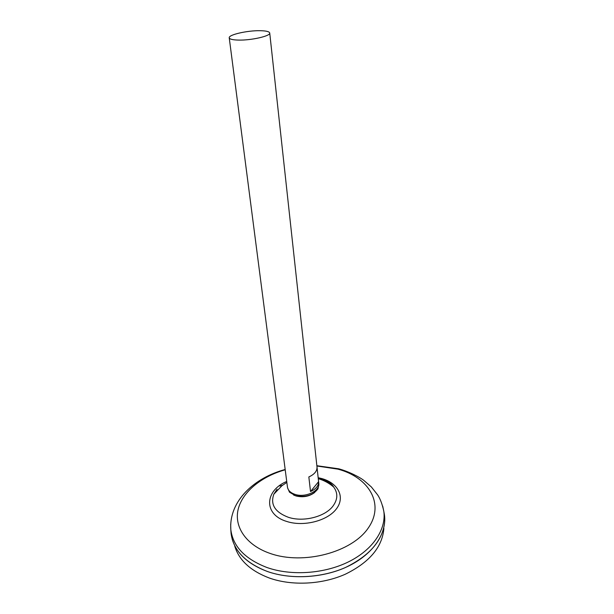 <?xml version="1.0" encoding="UTF-8"?>
<svg xmlns="http://www.w3.org/2000/svg" width="614" height="614" viewBox="0 0 614 614"><rect width="100%" height="100%" fill="white"/><g stroke="black" fill="none" stroke-linecap="round" stroke-linejoin="round"><path stroke-width="0.92" d="M269.723 32.995L318.789 483.395C320.163 490.901 305.526 497.893 295.257 494.454C290.637 492.95 288.035 490.509 287.459 487.132L229.237 37.822C228.308 34.76 247.457 30.408 260.167 30.7C266.138 30.815 269.323 31.575 269.723 32.995C270.805 35.98 251.249 40.47 238.416 40.087C232.645 39.933 229.59 39.181 229.237 37.822M310.523 491.553L308.842 476.94C314.383 474.415 317.108 471.153 317.016 467.154L318.597 481.668C318.697 485.72 316.01 489.013 310.523 491.553L318.597 481.668M383.888 528.408C382.345 547.082 369.482 562.355 345.306 574.22C321.974 584.62 291.773 586.048 269.201 577.981C250.512 570.828 239.03 560.237 234.763 546.191M383.973 512.199L384.456 514.985M384.686 517.226L384.732 521.109C383.174 540.021 370.027 555.509 345.275 567.589C321.375 578.165 290.437 579.647 267.359 571.481C245.324 562.9 233.22 550.175 231.056 533.297L230.872 530.412M384.042 512.583L384.387 514.57M384.049 512.644L384.379 514.54M383.965 512.153L384.464 515.008C386.92 533.044 373.772 553.421 349.397 565.64C325.052 577.843 291.819 580.153 267.359 571.473C248.248 564.243 236.536 553.513 232.23 539.292L230.872 530.458M319.986 478.598C326.034 480.355 330.601 483.18 333.686 487.063C338.03 493.019 337.823 499.32 333.064 505.959C325.259 516.742 303.408 522.361 288.35 517.287C274.988 512.183 270.152 504.485 273.836 494.201L277.052 489.228M231.025 532.86L230.895 530.849M231.025 532.829L230.902 530.903M279.915 486.05L282.701 485.129M322.933 480.332L325.865 480.578M318.819 484.124L317.998 488.79C313.025 495.337 305.503 497.624 295.418 495.667L289.493 492.19L287.59 487.846M314.713 492.459C309.341 496.48 303.116 497.655 296.063 495.982L293.546 494.984M382.683 506.066L383.834 511.431C386.275 529.329 373.143 549.553 348.829 561.695C324.537 573.814 291.404 576.124 267.013 567.528C245.04 559.039 232.975 546.422 230.826 529.675L230.68 524.187M316.893 466.003L337.953 469.15C368.853 477.324 385.101 503.917 368.254 528.017C351.929 552.301 303.523 565.256 270.214 553.46C246.107 545.209 233.926 526.835 238.163 509.351C242.43 491.806 261.503 476.441 285.211 469.779M318.167 477.7L321.805 478.567C338.091 483.049 345.498 497.01 336.388 508.883C327.538 520.833 303.677 526.996 286.822 521.486C263.191 514.54 264.619 490.632 286.723 481.453M316.862 465.719L338.728 468.804C348.944 471.567 359.819 477.262 363.741 480.34L371.363 486.948L377.648 494.915C380.25 498.783 382.315 504.286 383.834 511.431L384.464 515.008M321.26 478.805C327.799 481.046 331.944 483.801 333.686 487.063C329.165 483.149 324.023 480.355 318.275 478.674M286.845 482.427L282.026 485.643L273.836 494.201M285.172 469.495C254.457 477.661 228.784 500.986 230.826 529.675L231.056 533.297"/></g></svg>
